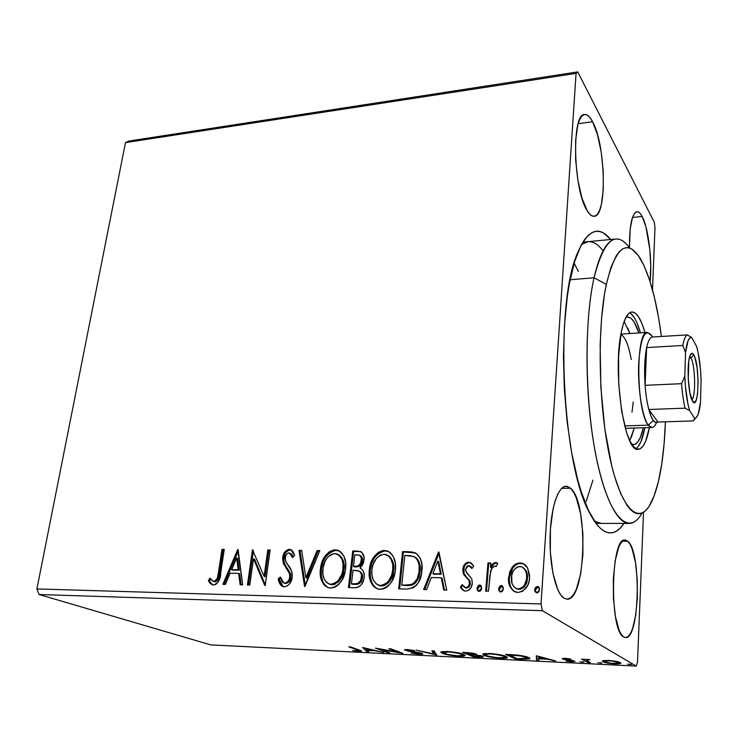 <?xml version="1.0" encoding="UTF-8"?>
<svg xmlns="http://www.w3.org/2000/svg" width="738" height="738" viewBox="0 0 738 738"><rect width="100%" height="100%" fill="white"/><g stroke="black" fill="none" stroke-linecap="round" stroke-linejoin="round"><path stroke-width="1.11" d="M603.047 250.846C595.935 241.363 588.758 239.241 581.526 244.472L588.085 241.649M600.704 528.62C597.162 525.465 593.675 520.613 590.243 514.045C561.849 466.499 554.173 301.971 578.011 251.981C588.14 229.37 599.025 225.21 610.667 239.499L603.85 233.226L599.92 231.547L595.99 231.298L592.088 232.535L588.269 235.284L584.57 239.582L581.027 245.413L574.616 261.612L569.404 283.466L567.337 296.27L564.478 324.96L563.454 356.592L564.367 389.572L567.162 422.173L571.682 452.689L577.67 479.608L581.092 491.333L588.592 510.724L596.618 524.192L600.704 528.62L604.773 531.498L608.795 532.854L612.725 532.707L616.525 531.12L620.169 528.15L623.914 523.436C616.959 533.971 609.219 535.705 600.704 528.62L597.097 524.81L600.704 528.62M642.161 216.474L632.484 217.461L642.161 216.474L640.095 213.356L638.019 211.824L636.018 211.981L634.154 213.854L632.512 217.396L630.178 228.937L629.459 247.747C629.385 225.643 631.876 213.633 636.949 211.695C638.674 211.566 640.418 213.162 642.161 216.474C648.471 228.014 652.401 260.929 650.086 281.612L650.741 266.187L649.837 249.555L645.944 226.889L642.161 216.474M570.539 488.242L561.683 488.335L570.539 488.242L567.356 486.388L564.127 486.665L560.963 489.1L557.993 493.667L555.345 500.207L553.131 508.519L550.41 529.081L550.327 551.996L552.937 573.361L557.753 589.588L560.732 594.929L563.924 598.149C555.843 593.195 549.386 565.548 550.068 536.978C550.659 508.39 558.085 486.038 566.092 486.241L570.539 488.242C588.721 502.421 586.009 601.276 566.922 599.155L563.924 598.149L567.208 599.155L570.428 597.974L573.491 594.69L576.258 589.487L580.603 574.275L582.9 554.718L582.891 533.556L580.585 513.676L576.286 497.799L573.555 492.108L570.539 488.242M627.835 541.277L622.355 541.24L627.835 541.277L625.483 540.041L623.103 540.65L620.796 543.122L618.647 547.393L615.197 560.742L613.333 578.721L613.416 598.426L615.437 616.553L619.044 630.095L621.258 634.449L623.61 636.959C609.09 630.363 610.833 536.332 625.086 540.013L627.835 541.277C641.58 551.655 639.754 639.652 625.455 637.595L623.61 636.959L626.018 637.558L628.389 636.276L630.621 633.186L632.641 628.444L635.769 614.883L637.364 597.679L637.235 579.293L635.409 562.245L632.134 548.915L630.077 544.284L627.835 541.277M592.596 121.742L578.168 123.707L592.596 121.742L589.883 117.499L587.134 115.045L584.459 114.519L581.959 115.977L579.736 119.418L577.891 124.722L575.64 140.091L575.631 159.676L577.882 180.173L581.987 198.162L587.236 210.764C573.343 190.496 571.295 113.228 584.588 114.501C587.236 114.233 589.902 116.65 592.596 121.742C605.907 145.294 607.208 216.686 594.155 216.289C591.922 216.502 589.616 214.657 587.236 210.764L590.022 214.426L592.752 216.16L595.345 215.948L597.697 213.845L599.726 209.943L601.369 204.435L603.287 189.509L603.232 171.225L601.221 152.111L597.512 134.786L592.596 121.742M125.488 142.618L576.064 73.394L541.019 603.961L36.9 588.933L125.488 142.618L128.68 141.078L577.734 71.9L128.68 141.078L125.488 142.618L36.9 588.933L541.019 603.961L576.064 73.394L577.734 71.9L654.237 222.138L577.734 71.9L576.064 73.394L125.488 142.618M512.061 567.494L509.58 572.264L508.491 580.05L510.364 587.245L513.436 590.99L517.984 592.476L522.735 591.221L527.679 585.391L529.294 580.492L529.653 575.262L527.522 567.743L525.373 565.004L522.403 563.288L518.943 562.993L515.585 564.146L512.061 567.494L512.79 567.974C514.82 565.05 517.504 563.528 520.844 563.417L520.115 562.937C516.775 563.048 514.091 564.57 512.061 567.494L508.537 577.513C507.928 584.007 510.179 588.832 515.272 591.977L517.984 592.476C525.225 590.926 529.109 586.083 529.626 577.946L527.522 567.743L523.03 563.509L520.115 562.937L524.736 564.478L521.997 563.509L518.51 563.694L516.314 564.625L512.79 567.974L512.061 567.494M485.687 591.138L488.51 591.212L489.866 575.603L491.48 569.164L494.165 566.147L496.185 566.526L497.763 563.555L495.991 562.587L493.99 562.974L490.438 567.107L490.77 562.974L487.966 562.928L485.687 591.138L488.51 591.212L490.484 571.987C490.964 568.998 492.458 566.996 494.967 566L496.185 566.526L497.763 563.555L495.696 562.559C493.261 563.048 491.508 564.561 490.438 567.107L490.77 562.974L487.966 562.928L485.687 591.138M463.768 590.686L460.364 587.162L464.165 590.834L465.733 591.12C469.746 590.317 471.942 587.642 472.302 583.121L471.757 578.749L466.056 571.802L465.613 569.256L468.602 565.557L471.905 568.555L473.731 566.184L469.958 562.374L467.126 562.393L463.759 565.778L462.855 571.553L463.907 574.791L469.073 580.502L469.386 583.998L468.372 586.193L466.481 587.568L464.553 587.347L462.173 584.597L460.364 587.162L462.523 589.93L465.733 591.12L468.353 590.437L471.176 587.264L472.302 583.121L471.757 578.749L466.554 572.651L465.595 569.92L466.499 566.812L467.993 565.631L469.7 565.88L471.905 568.555L473.731 566.184L471.683 563.509L468.722 562.135L471.047 562.974M406.721 589.099L413.529 587.716L416.656 585.031L418.547 582.245L421.38 574.33L421.804 563.786L420.383 558.454L416.287 553.399L411.878 551.941L402.57 551.6L398.704 588.887L406.721 589.099C416.112 587.928 421.158 581.904 421.859 571.028C422.985 563.334 420.964 557.356 415.789 553.094L407.745 551.655L402.57 551.6L398.704 588.887L406.721 589.099M348.456 587.596L355.965 587.743L358.53 587.024L361.389 584.597L363.852 579.348L364.268 575.972L363.548 571.747L362.1 569.468L359.987 567.928L362.229 565.483L363.566 562.384L363.954 556.692L361.841 552.319L357.395 551.046L352.736 550.991L348.456 587.596L355.098 587.762C360.412 586.987 363.437 583.555 364.175 577.448C364.701 573.039 363.299 569.865 359.987 567.928L363.991 560.188C364.572 556.129 363.373 553.232 360.402 551.498L352.736 550.991L348.456 587.596M304.545 586.461L319.822 550.594L317.137 550.566L305.873 577.716L301.657 550.373L299.01 550.345L304.96 586.47L319.822 550.594L317.137 550.566L305.873 577.716L301.657 550.373L299.01 550.345L304.545 586.461M249.776 585.05L253.531 558.767L264.711 585.428L265.246 585.446L270.173 549.995L267.793 549.967L264.121 576.313L252.461 549.782L247.414 584.985L249.776 585.05L253.531 558.767L264.711 585.428L265.246 585.446L270.173 549.995L267.793 549.967L264.121 576.313L252.461 549.782L247.414 584.985L249.776 585.05M218.466 572.476L217.396 577.863L216.086 580.28L214.49 581.35L213.144 581.258L209.943 578.168L208.365 580.824L210.395 583.657L213.383 585.013L215.893 584.367L218.411 581.701L220.33 575.216L224.251 549.441L221.963 549.413L218.466 572.476L219.537 572.9L223.024 549.856L221.963 549.413L218.466 572.476C218.513 576.765 216.99 579.745 213.909 581.415L212.479 580.871L209.943 578.168L208.365 580.824L212.406 584.865L213.383 585.013C218.227 583.288 220.671 579.238 220.717 572.872L224.251 549.441L221.963 549.413L224.186 549.875L223.024 549.856L219.537 572.9L218.466 572.476M237.701 549.598L222.858 584.348L225.376 584.413L230.155 573.223L238.66 573.408L240.145 584.8L242.701 584.865L238.088 549.607L222.858 584.348L225.376 584.413L230.155 573.223L238.66 573.408L240.145 584.8L242.701 584.865L237.701 549.598M284.231 586.867L287.211 586.027L289.656 583.693L292.211 577.273L291.492 570.861L285.984 562.005L285.062 558.629L286.326 554.376L288.189 553.03L290.855 553.943L292.506 557.559L294.693 555.4L292.885 551.36L289.942 549.358L287.949 549.552L284.794 552.033L283.42 554.653L282.599 558.915L283.595 563.814L289.453 573.629L289.849 576.249L289.093 579.625L287.34 582.051L284.554 583.158L282.848 582.457L281.713 580.907L280.422 577.061L278.217 578.832L280.818 585.216L284.231 586.867C288.779 585.861 291.445 582.669 292.211 577.273C292.46 572.642 291.224 568.749 288.493 565.603L285.984 562.005L285.145 557.393C285.477 554.847 286.731 553.362 288.899 552.947L289.637 553.066L292.506 557.559L294.693 555.4L290.56 549.496L289.416 549.321C285.532 550.197 283.3 552.919 282.709 557.504L283.217 562.928L289.453 573.629L289.785 577.171C289.259 580.631 287.516 582.623 284.554 583.158L283.853 583.048L280.422 577.061L278.217 578.832C278.641 582.531 280.237 585.142 283.005 586.664L284.231 586.867M326.011 586.267L327.875 587.568C322.405 583.315 320.255 577.199 321.399 569.238L320.44 568.795L320.329 575.253L321.906 581.267L323.373 583.906L325.32 586.092L329.194 587.928L333.613 587.679L336.445 586.323L338.926 584.201L342.22 579.708L345.292 570.742L345.615 562.531L343.991 556.461L342.478 553.851L340.467 551.71L336.546 549.976L333.622 549.967L329.379 551.729L325.855 555.068L323.013 559.718L320.679 567.162L320.44 568.795L321.399 569.238C322.506 558.97 327.386 552.67 336.03 550.317L335.089 549.856C326.436 552.208 321.547 558.518 320.44 568.795C319.167 577.623 321.786 583.924 328.281 587.706L330.642 588.075C339.471 585.871 344.434 579.542 345.532 569.09C346.749 560.4 344.231 554.155 337.995 550.345L335.089 549.856L339.415 550.991L335.301 550.345L331.131 551.692L325.827 556.876M375.291 587.522L377.017 588.73C371.454 584.33 369.203 578.149 370.255 570.17L369.351 569.727L369.332 576.304L371.066 582.439L372.616 585.123L374.683 587.347L378.723 589.219L383.299 588.97L386.214 587.586L388.76 585.428L392.109 580.852L395.162 571.71L395.365 563.343L393.585 557.162L391.97 554.506L389.858 552.319L385.762 550.557L382.727 550.539L378.354 552.347L374.747 555.742L371.878 560.474L369.572 568.066L369.351 569.727L370.255 570.17C371.242 559.718 376.205 553.297 385.135 550.908L384.249 550.437C375.31 552.827 370.338 559.256 369.351 569.727C368.179 578.61 370.928 585.022 377.607 588.942L380.227 589.376C389.35 587.134 394.406 580.686 395.384 570.04C396.49 561.286 393.852 554.939 387.45 550.991L384.249 550.437L389.018 551.747L385.135 550.908L380.928 551.858L377.764 553.961L374.655 557.587M438.483 552.033L423.64 589.533L426.582 589.607L431.352 577.531L441.259 577.743L443.769 590.059L446.758 590.132L438.925 552.033L423.64 589.533L426.582 589.607L431.352 577.531L441.259 577.743L443.769 590.059L446.758 590.132L438.483 552.033M478.206 590.751L477.79 588.61L477.006 588.177L477.421 590.317L478.814 591.433L480.558 590.843L481.6 588.85L481.287 586.138L480.134 585.096L478.575 585.289L477.089 587.614L477.79 588.61L480.392 585.455L479.608 585.013L477.006 588.177L478.528 591.359L481.683 588.297L479.608 585.013L480.816 585.511L479.359 585.732M499.829 591.313L499.405 589.155L498.648 588.712L499.072 590.87L500.502 591.996L502.264 591.406L503.316 589.394L502.975 586.664L501.794 585.612L500.216 585.797L498.722 588.149L499.405 589.155L502.015 585.963L501.268 585.52L498.648 588.712L500.198 591.922L500.77 592.033L503.39 588.832L501.268 585.52L502.504 586.046L500.964 586.249M535.816 592.236L535.354 590.049L534.644 589.607L535.105 591.793L537.135 592.946L538.758 591.894L539.515 589.155L539.063 587.531L537.836 586.47L535.391 587.448L534.644 589.607L535.354 590.049L538.002 586.821L537.301 586.378L534.644 589.607L536.858 592.965L539.515 589.727L537.947 586.507L537.301 586.378L538.611 586.941M637.503 662.198L643.536 512.292L637.503 662.198L636.239 666.1L210.736 644.892L39.068 594.524L542.402 610.704L636.239 666.1L542.402 610.704L541.019 603.961L542.402 610.704L39.068 594.524L36.9 588.933L39.068 594.524L210.736 644.892L636.239 666.1L637.503 662.198M652.493 289.84L655.003 227.498L652.493 289.84M603.001 660.667L602.273 661.156L603.536 662.06L610.566 663.554L618.213 663.932L620.907 663.176L617.475 661.617L609.44 660.464L603.37 660.575L602.448 660.897L602.872 661.755C604.551 662.696 608.481 663.416 614.662 663.905L620.732 663.425L620.372 662.613L615.935 661.285L608.453 660.409L603.001 660.667M587.928 662.53L590.262 662.641L586.286 660.178L589.948 659.624L581.553 659.163L587.928 662.53L587.983 661.433L587.928 662.53L590.262 662.641L586.396 660.03L589.948 659.624L581.553 659.163L587.928 662.53M565.17 658.314L562.374 658.453L562.808 659.126L572.494 661.137L565.972 661.091L572.125 661.792L574.948 661.368L564.791 659.089L570.631 659.016L565.17 658.314L562.208 658.527L562.504 658.997L572.439 661.202L565.972 661.091L574.865 661.534L572.817 660.501L564.791 659.089L570.631 659.016L565.17 658.314M522.356 659.283L529.829 658.896L529.487 658.01L526.222 656.7L517.901 655.141L505.548 654.366L515.659 658.951L529.792 658.914L528.759 657.613C527.089 656.691 523.288 655.842 517.366 655.086L505.548 654.366L515.659 658.951L522.356 659.283M473.492 656.866L482.145 657.152L483.418 656.829L482.744 656.193L475.549 654.809L476.434 654.237L473.528 653.268L462.643 652.309L473.492 656.866L473.556 656.091L473.492 656.866L479.082 657.143L483.362 656.875L482.744 656.193L475.549 654.809L476.499 654.588L475.927 653.96L462.643 652.309L473.492 656.866M436.389 655.03L434.156 650.934L431.831 650.824L433.833 653.96L416.075 650.067L436.739 655.049L434.156 650.934L431.831 650.824L433.833 653.96L416.075 650.067L436.389 655.03M389.765 652.724L380.716 649.394L402.976 653.379L390.946 648.868L388.88 648.767L397.92 652.152L375.476 648.121L387.745 652.632L389.765 652.724L380.716 649.394L402.514 653.361L390.946 648.868L388.88 648.767L397.92 652.152L375.476 648.121L387.745 652.632L389.765 652.724M357.238 649.846L358.797 650.833L352.727 650.556L359.369 651.322L361.611 650.944L350.753 646.931L348.742 646.839L357.238 649.846L357.303 649.255L357.238 649.846L359.092 650.75L352.727 650.556L361.62 651.156L350.753 646.931L348.742 646.839L357.238 649.846M362.552 647.503L366.712 651.589L368.88 651.691L367.579 650.409L374.922 650.768L383.714 652.429L362.552 647.503L366.712 651.589L368.88 651.691L367.579 650.409L374.922 650.768L383.714 652.429L362.552 647.503M419.544 654.302L422.726 654.099L421.49 653.158L406.915 650.27L414.618 650.584L407.321 649.541L404.562 650.03L419.673 653.148L420.503 653.647L418.972 653.859L410.974 653.029L418.372 654.219L422.819 654.053L422.118 653.37L406.915 650.123L414.618 650.584L404.535 649.744L408.142 651.128L420.014 653.268L420.466 653.683L418.206 653.84L410.974 653.029L419.544 654.302M442.403 653.379L456.259 656.064L462.984 656.248L465.263 655.529L461.222 653.545L449.654 651.626L441.656 651.654L440.789 652.281L442.403 653.379L442.56 651.645L442.403 653.379C445.512 654.652 450.992 655.612 458.842 656.248L465.088 655.75L463.787 654.394C460.752 653.084 455.152 652.097 446.997 651.451L440.983 651.922L442.403 653.379M484.146 655.409L497.892 658.13L504.857 658.314L507.43 657.595L503.74 655.602L492.181 653.665L483.824 653.683L482.781 654.468L484.146 655.409L484.294 653.656L484.146 655.409C487.052 656.7 492.514 657.659 500.539 658.305C504.478 658.453 506.729 658.278 507.264 657.77L506.194 656.46C503.371 655.141 497.79 654.145 489.451 653.481L482.956 654.006L484.146 655.409M536.305 655.842L536.471 659.984L538.915 660.104L538.888 658.794L547.19 659.209L555.696 660.934L536.683 655.861L536.471 659.984L538.915 660.104L538.888 658.794L547.19 659.209L555.696 660.934L536.305 655.842M579.957 661.848L583.97 662.161L579.957 661.848M597.854 662.724L601.894 663.047L597.854 662.724M627.503 664.191L631.608 664.514L627.503 664.191M654.237 222.138L655.003 227.498L654.237 222.138M601.23 523.399L594.441 521.194M592.928 480.134L586.23 501.24M359.083 650.759L359.019 651.303L359.083 650.759M367.109 649.938L366.712 651.589L366.897 649.929L364.959 648.001L367.109 649.938M365.771 648.61L372.791 650.261L367.164 649.984L365.817 648.204L372.791 650.261L367.164 649.984L365.771 648.61M387.81 652.005L387.745 652.632L387.81 652.005M397.985 651.506L397.92 652.152L397.985 651.506M420.06 652.789L420.014 653.268L420.06 652.789M405.337 649.56L405.254 650.39L405.337 649.56M435.494 653.065L433.953 652.687L435.494 653.065M433.99 652.254L433.833 653.96L433.99 652.254L433.132 650.888L433.99 652.254M463.879 654.44L462.781 654.551M443.4 651.958L442.56 651.645L443.4 651.958M463.132 654.523L463.63 654.477M448.252 651.931C454.746 652.466 459.202 653.25 461.628 654.292L461.684 653.674L462.708 655.409L457.652 655.787C451.361 655.27 446.988 654.505 444.534 653.481L443.363 652.327L448.289 651.525L459.571 653.61L462.311 654.615L462.643 655.455L457.145 655.759L447.984 654.486L443.215 652.558L448.252 651.931M475.632 653.85L475.549 654.809L475.632 653.85M465.955 652.89L468.261 652.586L473.759 653.868L473.805 653.333L474.156 654.32L469.46 654.366L465.992 652.466L474.202 654.255L469.46 654.366L465.955 652.89M470.567 654.837L475.254 655.113L475.364 653.748L475.254 655.113L480.567 656.091L480.613 655.565L480.918 656.525L474.552 656.516L470.567 654.837L476.979 655.298L480.991 656.405L474.552 656.516L470.567 654.837M506.111 656.433L504.912 656.571M485.392 654.071L484.294 653.656L485.392 654.071M504.995 656.562L505.521 656.516M490.632 653.969C497.274 654.514 501.711 655.307 503.962 656.359L504.017 655.685L504.847 657.438L499.423 657.844C492.993 657.318 488.63 656.543 486.342 655.51L485.364 654.394L490.669 653.554L501.997 655.676L504.589 656.682L504.709 657.521L497.292 657.696L488.316 656.183L485.687 655.187L485.466 654.338L490.632 653.969M515.714 658.084L515.659 658.951L515.714 658.084M528.565 657.53L527.412 657.623L528.565 657.53M516.858 658.6L508.888 654.523L517.154 655.058L526.498 657.503L526.545 656.792L527.347 658.527L516.858 658.6L508.86 654.957L521.203 656.027L527.495 658.287L524.663 658.905L516.858 658.6M553.251 660.279L553.223 660.814L553.251 660.279M547.227 658.674L547.19 659.209L547.227 658.674M538.869 658.324L536.591 658.213L536.471 659.984L536.498 655.851L536.591 658.213L538.869 658.324M538.832 656.977L545.253 658.683L545.281 658.158L545.253 658.683L538.878 658.379L538.869 656.442L538.832 656.977L545.253 658.683L538.878 658.379L538.832 656.977M572.328 660.399L572.301 660.953L572.328 660.399M564.349 658.287L564.275 659.551L564.349 658.287M562.54 658.407L562.504 658.997L562.54 658.407M582.651 661.718L582.614 662.318L582.651 661.718M586.369 659.846L585.704 659.486L586.369 659.846M600.538 662.595L600.511 663.204L600.538 662.595M619.044 662.051L618.306 662.106L619.044 662.051M614.68 663.527L613.933 663.49C609.33 663.121 606.433 662.576 605.252 661.875L604.911 661.211L609.191 660.833C613.887 661.23 616.82 661.783 617.983 662.493L618.01 661.755L618.26 663.148L610.87 663.222L605.741 662.097L604.782 661.442L605.178 661.073L609.21 660.455L615.99 661.783L618.306 663.111L614.671 663.527M604.939 660.667L604.219 660.445L604.939 660.667M602.918 660.695L602.872 661.755L602.918 660.695M630.178 664.043L630.151 664.67L630.178 664.043M212.636 584.92L208.365 580.824L209.454 581.23L210.708 579.118L209.454 581.23L212.636 584.92M214.223 581.664L214.989 581.821C218.061 580.151 219.583 577.181 219.537 572.9L218.199 579.016L217.156 580.686L215.275 581.802M241.141 584.819L239.712 573.832L238.66 573.408L239.712 573.832L241.141 584.819M224.084 584.385L238.291 551.12L224.084 584.385M232.738 570.077L239.241 570.206L237.701 558.426L236.658 557.983L238.189 569.782L239.241 570.206L237.701 558.426L236.658 557.983L238.189 569.782L231.686 569.653L239.241 570.206L231.686 569.653L236.658 557.983L231.686 569.653L232.738 570.077M248.512 585.013L253.402 550.843L248.512 585.013M253.069 550.05L252.461 549.782L253.069 550.05M265.145 576.738L264.121 576.313L265.145 576.738L268.807 550.419L267.793 549.967L270.108 550.437L268.807 550.419L265.145 576.738M265.329 584.874L254.564 559.21L253.531 558.767L254.564 559.21L265.329 584.874M283.161 586.71L279.232 579.256L278.217 578.832L279.232 579.256L280.671 578.094L279.232 579.256L279.554 580.64L281.049 584.542L282.802 586.489M284.167 583.112L285.56 583.573C288.521 583.038 290.255 581.046 290.781 577.596L289.785 577.171L290.781 577.596L290.449 574.053L289.453 573.629L290.449 574.053L287.193 568.278L286.196 567.845L287.193 568.278L284.222 563.371L283.217 562.928L284.222 563.371L283.715 557.956L282.709 557.504L283.715 557.956C284.296 553.38 286.529 550.649 290.412 549.782L289.416 549.321L291.464 549.93L288.936 550.013L285.791 552.485M292.165 554.875L293.124 556.95L290.071 553.269M291.279 553.869L291.842 554.395M284.416 555.105L283.641 560.751L285.8 566.267M286.473 567.273L287.202 568.288M288.124 569.607L289.37 571.636M289.794 572.467L290.154 573.251M290.671 574.893L290.781 577.596M290.68 578.214L289.111 581.682L286.04 583.555M283.853 583.048L284.471 583.297M305.329 585.566L299.988 550.806L299.01 550.345L301.722 550.825L299.988 550.806L305.329 585.566M306.86 578.14L305.873 577.716L306.86 578.14L318.096 551.028L317.137 550.566L319.637 551.046L318.096 551.028L306.86 578.14M324.84 558.481L323.429 561.406M322.903 562.78L321.399 569.238L321.298 575.686L322.875 581.692L324.333 584.321M341.51 557.319L343.557 561.747L344.12 566.849L343.502 572.125L341.454 577.762M339.563 580.658L337.534 582.66M335.522 583.942L334.351 584.404M333.41 584.634L331.962 584.736C339.093 582.983 343.087 577.9 343.945 569.478C344.904 562.596 342.921 557.587 337.995 554.469L339.406 555.225M331.39 584.69L329.701 584.293M339.923 555.622L340.781 556.424M334.757 553.555L336.796 553.906C341.915 556.932 343.991 561.978 343.004 569.035L343.945 569.478L343.004 569.035C342.146 577.467 338.152 582.559 331.011 584.312L329.176 584.026C323.982 580.972 321.897 575.908 322.93 568.823C323.816 560.557 327.755 555.465 334.757 553.555L338.991 555.17L341.805 558.952L343.069 563.804L342.81 570.363L341.832 574.293L337.718 581.221L333.401 583.979L329.858 584.192L326.777 582.697L324.074 578.823L322.829 573.998L323.124 567.513L325.154 561.157L327.414 557.624L331.242 554.432L334.757 553.555M328.927 583.942L331.971 584.736M359.102 551.544L353.65 551.461L349.443 587.623L353.65 551.461L352.736 550.991L359.876 551.637M355.845 584.367L355.301 584.367C359.36 584.524 361.768 582.337 362.524 577.826L361.611 577.393C360.845 581.913 358.437 584.099 354.369 583.942L351.445 583.869L353.041 570.197L358.336 570.732C360.845 571.959 361.943 574.182 361.611 577.393L362.524 577.826C362.856 574.616 361.768 572.402 359.258 571.175L361.482 572.9L362.589 576.765M362.404 578.62L361.131 581.784M360.199 582.919L358.474 584.007M357.21 584.284L356.565 584.348M355.301 584.367L352.386 584.293L355.301 584.367M360.061 555.502L360.061 555.502C361.98 556.443 362.736 558.168 362.34 560.668L361.86 562.799M362.312 558.38L362.413 559.616M361.537 563.592L359.249 566.277L356.888 566.876M355.698 566.904L353.474 566.433L354.83 554.745L359.148 555.031C361.057 555.972 361.823 557.707 361.426 560.216C360.799 564.469 358.585 566.544 354.775 566.461L355.698 566.904L354.397 566.885L355.698 566.904C359.498 566.996 361.712 564.921 362.34 560.668L361.426 560.216L362.34 560.668M353.474 566.433L354.397 566.885L353.474 566.433L354.83 554.745L359.803 555.327L361.435 558.122L360.624 563.14L358.327 565.825L353.474 566.433M351.445 583.869L352.386 584.293L351.445 583.869L353.041 570.197L359.185 571.147L360.568 572.457L361.611 575.271L360.688 580.511L357.552 583.583L351.445 583.869M373.659 559.21L372.238 562.19M371.712 563.601L370.255 570.17L370.245 576.738L371.97 582.863L373.529 585.548M390.928 558.039L393.114 562.55L393.788 567.743L393.216 573.122L391.186 578.869M389.267 581.812L387.192 583.859M386.269 584.514L383.917 585.631M382.948 585.861L381.445 585.963C388.825 584.192 392.884 579.007 393.64 570.428C394.507 563.601 392.478 558.537 387.551 555.253L388.705 555.899M380.854 585.926L379.101 585.52M389.258 556.314L390.153 557.125M383.954 554.201L386.205 554.607C391.472 557.744 393.658 562.863 392.754 569.976L393.64 570.428L392.754 569.976C391.998 578.574 387.93 583.758 380.559 585.538L378.502 585.197C373.17 582.033 370.983 576.885 371.924 569.754C372.718 561.332 376.731 556.138 383.954 554.201L388.373 555.843L390.845 558.758L392.745 564.644L392.754 569.976L391.62 575.336L388.373 581.378L384.23 584.736L379.95 585.502L376.14 583.887L373.271 579.939L371.906 575.022L371.924 569.754L373.077 564.469L376.408 558.343L380.328 555.096L383.954 554.201M378.105 585.059L381.454 585.963M414.738 552.817L403.428 552.07L399.618 588.915L403.428 552.07L402.57 551.6L408.603 552.135L407.745 551.655L416.269 553.389L414.719 552.605M415.715 557.531L416.813 558.408M417.782 559.524L418.317 560.363M418.76 561.221L420.134 567.208M420.171 568.583L419.774 573.398L418.031 579.155L415.817 582.513L413.538 584.376M405.476 585.594L401.749 585.096L405.476 585.594L412.68 584.81L411.822 584.376L404.599 585.169L405.476 585.594L401.749 585.096L404.802 555.419L414.036 556.59C418.409 559.874 420.125 564.662 419.184 570.972C418.926 576.858 416.472 581.332 411.822 584.376L412.68 584.81L410.494 585.372M409.083 585.529L407.265 585.612M414.682 556.95L414.885 557.061C419.258 560.336 420.974 565.124 420.033 571.424L419.184 570.972L420.033 571.424C419.784 577.3 417.33 581.765 412.68 584.81M444.516 590.077L442.08 578.186L441.259 577.743L442.08 578.186L444.516 590.077M424.645 589.561L439.119 552.974L424.645 589.561M433.713 574.127L441.278 574.275L438.676 561.553L437.846 561.083L440.457 573.823L441.278 574.275L438.676 561.553L437.846 561.083L440.457 573.823L432.874 573.675L441.278 574.275L432.874 573.675L437.846 561.083L432.874 573.675L433.713 574.127M470.853 566.59L472.2 568.168L470.115 566.166M465.927 588.001L462.173 584.597L460.364 587.162L461.167 587.596L462.671 585.474L461.167 587.596L463.326 590.363M469.506 583.195C469.248 585.723 467.984 587.208 465.724 587.651L466.517 588.085C468.778 587.642 470.041 586.166 470.3 583.647L469.506 583.195L470.3 583.647L469.866 580.954L469.073 580.502L469.506 583.195M466.37 577.55L469.866 580.954L463.353 573.657L466.37 577.55M462.837 569.349L463.353 573.657L464.147 574.118L463.639 569.81L462.837 569.349L463.639 569.81C463.934 565.742 465.899 563.343 469.516 562.605L468.722 562.135C465.106 562.873 463.141 565.271 462.837 569.349M470.364 562.725L467.91 562.863L465.789 564.376M465.309 564.976L464.525 566.304M464.147 567.273L463.981 573.611L467.163 578.002M468.639 579.348L469.866 580.954M470.106 581.581L470.318 582.946M470.18 584.431L468.63 587.236L466.896 588.066M478.021 587.503L477.864 589.874M486.49 591.156L488.731 563.398L487.966 562.928L490.733 563.435L488.731 563.398L486.49 591.156M493.316 564.524L491.194 567.568L490.438 567.107L491.194 567.568C492.274 565.04 494.017 563.528 496.453 563.029L497.43 563.269M497.191 563.177L494.746 563.454M499.617 588.038L499.478 590.418M514.414 591.59C510.484 588.103 508.768 583.564 509.275 577.965L508.537 577.513L509.275 577.965L512.79 567.974L510.318 572.725L509.414 576.636L509.238 580.502L510.336 585.981M511.111 587.688L512.135 589.367M513.316 590.714L514.174 591.433M516.452 588.62L513.602 586.47L511.969 583.177L511.637 575.686L512.79 572.005L514.921 568.795L518.039 566.692L521.637 566.747L523.196 567.651L525.419 570.539L526.572 574.099L526.628 578.86L524.414 585.188L521.748 587.918L519.146 588.906L516.452 588.62L517.181 589.062L515.825 588.343L518.962 589.394C524.312 588.103 527.144 584.422 527.449 578.371L526.729 577.909C526.425 583.97 523.593 587.651 518.233 588.952L516.443 588.62C512.569 586.24 510.89 582.568 511.388 577.596C511.72 571.563 514.543 567.836 519.856 566.415L521.757 566.793C525.521 569.266 527.181 572.974 526.729 577.909L527.449 578.371C527.864 573.786 526.406 570.179 523.085 567.559L526.139 571.009L527.283 574.561L527.209 580.271L525.133 585.631M524.248 586.821L522.476 588.361M521.526 588.878L519.875 589.348M537.947 586.507L538.565 586.894L536.932 587.107M535.567 588.915L535.447 591.332M404.802 555.419L410.356 555.677L414.867 557.061L417.468 559.893L419.11 564.967L419.064 571.959L417.173 578.712L413.492 583.407L410.033 584.883L401.749 585.096L404.802 555.419M594.044 277.774L606.322 284.398C615.741 246.686 627.032 238.014 640.215 258.383C649.68 274.997 656.746 301.03 661.414 336.473L658.665 318.207L654.578 298.078L649.726 280.468L644.219 266.031L638.232 255.394L631.931 249.158L628.739 247.839L625.547 247.793L622.402 249.057L619.339 251.649L616.378 255.579L610.916 267.451L606.322 284.398L604.431 294.61L601.59 318.023L600.151 344.535L600.852 387.275L604.883 429.295L611.756 465.909L614.533 476.231L620.603 493.418L627.097 505.521L630.418 509.571L633.721 512.273L636.986 513.639L640.187 513.685L643.278 512.449L646.248 509.995L649.062 506.351L654.154 495.835L658.425 481.471L661.765 463.907L664.108 443.806L665.427 421.813C664.892 437.071 663.674 451.103 661.765 463.907C659.32 480.124 655.925 492.79 651.571 501.877C640.123 526.046 622.143 512.2 610.381 460.069C598.536 408.262 596.811 328.059 606.322 284.398L594.044 277.774C599.893 252.83 607.19 239.905 615.926 239.001C620.612 238.669 625.215 241.713 629.726 248.116C615.87 229.417 603.979 239.306 594.044 277.774L570.114 279.757L594.044 277.774C583.61 323.484 585.031 407.625 597.522 463.261C609.929 519.211 629.311 536.102 642.088 513.076C638.195 519.875 633.896 523.325 629.2 523.436C615.999 523.759 600.76 490.53 592.669 436.721C584.551 383.031 585.326 316.547 594.044 277.774M643.305 427.772C640.842 438.621 637.586 444.248 633.518 444.673L631.765 444.313L634.865 444.396L637.761 442.044L640.363 437.431L643.305 427.772M629.717 440.604L634.256 428.049L631.221 437.68M635.944 448.686C639.735 446.084 642.706 439.101 644.855 427.726L641.008 441.536L638.232 446.527M649.385 427.588C646.774 441.472 643.084 448.704 638.296 449.304C624.735 453.409 612.392 373.059 621.202 332.57L623.398 323.668L626.055 317.146L629.053 313.216L632.263 311.953L635.547 313.336L638.794 317.229L641.875 323.419L644.957 332.561C641.064 318.982 636.71 312.109 631.894 311.962C627.466 312.451 623.905 319.323 621.202 332.57L618.582 356.085L618.721 383.88L621.627 411.103L626.756 433.068L629.874 440.909L633.176 446.259L636.525 448.962L639.791 448.99L642.853 446.416L645.593 441.416L649.385 427.588M574.146 263.18L578.324 271.436M637.318 323.724L640.436 332.847C637.235 321.713 633.619 315.034 629.606 312.801M634.2 317.543L630.925 313.659M625.852 317.543L627.854 317.017L630.953 318.253L634.007 321.833L638.887 332.939C635.418 322.368 631.654 317.063 627.568 317.026L625.852 317.543M627.835 328.152L629.846 333.511L624.163 321.427M620.861 334.415C625.16 336.759 628.628 345.126 631.258 359.507M633.241 402.026L631.986 412.173M690.869 357.81L689.735 356.519L690.869 357.81L689.366 357.893L690.104 355.458L691.884 353.345L693.84 354.969L690.869 357.81C695.316 364.627 696.035 397.662 691.746 399.562C696.035 397.662 695.316 364.627 690.869 357.81L693.84 354.969L694.79 357.118L697.115 367.727L698.12 381.62L697.493 394.332L696.238 400.051L694.504 402.478L692.281 400.716C688.028 393.815 686.571 362.579 690.168 355.319C691.285 352.81 692.502 352.69 693.84 354.969C700.113 364.932 698.895 412.238 692.548 401.168L689.845 392.662L688.259 378.991L688.785 361.066L689.375 357.865L690.869 357.81M656.488 422.588C655.132 425.771 653.6 427.413 651.912 427.505L648.315 425.162L653.278 420.429C651.663 418.215 650.178 414.571 648.822 409.498L685.058 408.169L689.615 410.531L694.689 418.455L693.296 420.909L657.955 422.053L648.822 409.498L650.953 416.038L653.278 420.429L655.648 422.459L657.955 422.053C656.442 423.123 654.883 422.579 653.278 420.429L648.315 425.162C651.23 428.806 653.868 428.151 656.22 423.188M652.171 336.297L651.875 335.808C645.113 327.709 640.722 336.823 638.693 363.151C637.558 387.819 642.272 417.496 648.315 425.162L624.671 425.909L648.315 425.162C636.11 411.776 635.529 329.923 647.475 332.404L651.875 335.808M645.095 385.319L646.654 347.57L644.726 364.627L645.095 385.319C644.09 370.328 644.606 357.745 646.654 347.57C647.992 341.5 649.68 337.995 651.719 337.063L653.305 336.962L651.719 337.063C649.68 337.995 647.992 341.5 646.654 347.57L682.779 345.485L685.528 352.496L684.809 376.242L681.589 383.686L645.095 385.319L646.654 347.57L682.779 345.485C683.942 339.351 685.436 335.818 687.253 334.895L651.719 337.063L687.253 334.895C685.436 335.818 683.942 339.351 682.779 345.485L685.528 352.496L684.809 376.242L685.408 386.112L687.89 403.787L689.615 410.531L694.689 418.455L696.543 417.413L698.185 414.193L700.519 402.182L701.1 379.507L700.537 370.199L698.259 353.262L696.644 346.509L691.709 337.515L687.253 334.895L691.709 337.515L689.818 337.986L688.084 340.744L685.528 352.496C686.875 341.86 688.941 336.86 691.709 337.515L696.644 346.509C699.061 355.246 700.546 366.242 701.1 379.507L700.519 402.182C699.892 408.068 698.96 412.468 697.724 415.374L693.296 420.909L657.955 422.053L648.822 409.498C647.051 402.717 645.815 394.655 645.095 385.319C645.815 394.655 647.051 402.717 648.822 409.498L685.058 408.169C683.434 401.297 682.281 393.133 681.589 383.686L645.095 385.319M681.589 383.686C682.281 393.133 683.434 401.297 685.058 408.169L689.615 410.531C687.013 401.878 685.408 390.448 684.809 376.242L681.589 383.686M582.872 242.147L615.926 239.001M359.102 650.63L359.185 649.929M420.476 653.527L420.54 652.909M406.915 650.123L406.97 649.532M465.088 655.75L465.143 655.178M462.754 654.947L462.827 654.034M443.363 652.327L443.446 651.433M474.165 654.108L474.22 653.434M480.936 656.303L480.991 655.648M507.264 657.77L507.31 657.143M504.884 656.912L504.958 655.981M485.364 654.394L485.438 653.481M529.792 658.914L529.838 658.296M527.384 658.056L527.449 657.088M564.662 658.868L564.69 658.296M572.448 661.063L572.485 660.436M586.396 660.03L586.433 659.412M620.732 663.425L620.75 662.881M618.278 662.706L618.315 661.829M604.911 661.211L604.948 660.39M213.393 581.341L214.472 581.747M290.56 549.496L291.372 549.875M337.995 550.345L338.936 550.806M329.176 584.026L330.126 584.441M360.402 551.498L361.316 551.969M387.45 550.991L388.336 551.47M378.502 585.197L379.406 585.631M469.958 562.374L470.752 562.845M464.894 587.494L465.696 587.937M480.198 585.123L480.678 585.4M496.517 562.725L497.274 563.205M501.877 585.64L502.403 585.954M523.03 563.509L523.749 563.989M595.99 523.39L629.2 523.436M625.317 428.317L651.912 427.505M620.916 334.065L647.475 332.404"/></g></svg>
